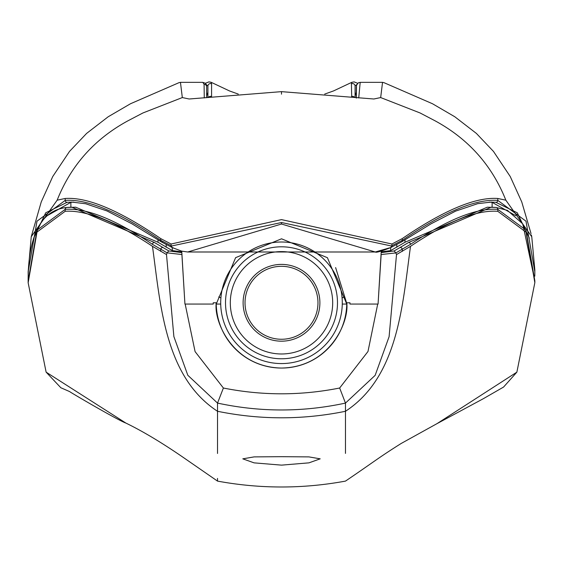 <?xml version="1.0" encoding="UTF-8"?>
<svg xmlns="http://www.w3.org/2000/svg" width="563" height="563" viewBox="0 0 563 563"><rect width="100%" height="100%" fill="white"/><g stroke="black" fill="none" stroke-linecap="round" stroke-linejoin="round"><path stroke-width="0.84" d="M342.248 304.773A60.783 60.783 0 0 0 282.492 242.013A60.783 60.783 0 0 0 220.71 302.788A60.783 60.783 0 0 0 280.508 363.564A60.783 60.783 0 0 0 342.283 302.788L342.283 302.261M317.968 302.788A36.468 36.468 0 0 1 281.5 339.264A36.468 36.468 0 0 1 245.025 302.788A36.468 36.468 0 0 1 281.5 266.32A36.468 36.468 0 0 1 317.968 302.788M319.89 302.788A38.39 38.39 0 0 1 281.5 341.178A38.39 38.39 0 0 1 243.11 302.788A38.39 38.39 0 0 1 281.5 264.399A38.39 38.39 0 0 1 319.89 302.788M332.684 302.788A51.184 51.184 0 0 1 281.5 353.979A51.184 51.184 0 0 1 230.309 302.788A51.184 51.184 0 0 1 281.5 251.605A51.184 51.184 0 0 1 332.684 302.788M281.5 456.684L308.876 456.889L320.199 458.838L308.96 462.849L281.5 465.137L254.068 462.856L242.794 458.838L254.124 456.889L281.5 456.684M57.152 200.182C70.987 165.381 94.584 138.92 127.935 120.806L142.953 112.952L182.321 97.568L180.456 82.353L178.999 82.67L130.517 103.74L108.187 116.766L86.611 133.41L69.516 151.419L52.753 176.522L41.233 201.955L31.239 236.72L28.15 271.83L37.003 221.175L65.181 200.4C87.371 198.809 119.229 212.131 160.751 240.366L171.666 245.975L281.5 222.526L391.327 245.975L402.242 240.366C443.764 212.131 475.615 198.809 497.812 200.4L526.004 221.196L534.843 271.83L534.801 276.18L534.843 269.973L531.754 236.72L505.841 200.182L497.812 198.479C475.615 196.902 443.757 210.281 402.242 238.613L391.911 244.011L281.5 219.612L171.082 244.011L160.751 238.613C119.229 210.281 87.371 196.902 65.181 198.479L57.152 200.182L31.239 236.72M182.321 97.568L189.147 98.997L281.5 91.642L373.853 98.997L380.672 97.568L420.047 112.952L435.058 120.806C468.409 138.92 492.006 165.381 505.841 200.182M380.672 97.568L382.537 82.353L383.994 82.67L432.475 103.74L454.805 116.766L476.382 133.41L493.477 151.419L510.24 176.522L521.76 201.955L531.029 233.568M205.347 83.303L208.887 81.895L211.104 82.282L211.582 83.81A2.562 2.555 180 0 0 207.916 86.111L207.916 97.547L207.916 94.844L206.677 94.844L206.698 97.681M356.773 84.527L355.077 86.111L355.077 97.547M207.916 86.111L206.227 84.527M211.582 83.81L211.575 96.935M351.143 97.096L351.699 96.491L351.411 83.81L351.889 82.282L333.556 90.917L324.689 94.105M356.295 97.681L356.323 94.844L355.077 94.844M204.27 97.941L204.088 84.295A2.562 2.555 179.9 0 1 206.656 86.829L206.656 97.688M356.351 96.935L356.506 85.337L358.349 82.796L360.193 82.353L358.73 97.941M529.297 238.114L517.256 212.779L495.919 202.321L491.168 202.089L477.677 203.672L455.629 211.118L431.159 223.75L401.398 242.02A1.921 1.78 59.6 0 0 402.242 240.366L402.242 238.613M71.951 202.089L67.074 202.321L45.723 212.793L33.696 238.135M71.825 202.089L85.731 203.764L106.942 210.935L131.869 223.771L161.595 242.02A1.921 1.78 -59.6 0 1 160.751 240.366L160.751 238.613M47.278 215.657L70.868 202.335L73.795 202.124M489.205 202.124L492.125 202.335L515.715 215.657M217.515 478.402L217.515 481.105C260.176 488.951 302.831 488.951 345.478 481.105C374.212 461.646 378.273 457.86 401.278 443.412L436.965 423.665L516.876 372.143L534.843 282.661L534.85 280.789L525.99 230.161L497.812 209.359C476.755 207.754 447.655 219.415 410.511 244.342L395.845 252.921L381.151 254.525L378.069 304.069L381.25 251.154L381.235 251.809L390.652 250.619L390.652 247.6M223.391 388.027C262.161 395.733 300.916 395.726 339.658 388.013L345.471 403.087C302.852 412.264 260.197 412.264 217.522 403.087L223.391 388.027L195.079 351.594L185.171 304.069L213.215 304.069L184.931 304.069L181.786 252.632L168.809 250.936L167.07 252.843L152.482 244.342C115.338 219.408 86.238 207.747 65.181 209.359L36.996 230.176L28.15 280.909L28.15 282.767L46.117 372.143L125.915 423.087C143.523 431.624 163.671 443.785 186.353 459.556L217.515 481.105M220.71 304.069A60.783 60.783 0 0 1 220.717 303.429L220.71 304.069L216.248 304.069A65.266 65.266 0 0 0 281.5 368.054A65.266 65.266 0 0 0 346.745 304.069L342.283 304.069L342.276 303.429A60.783 60.783 0 0 1 342.283 304.069M378.069 304.069L349.954 304.069L349.954 302.788L346.759 302.788C349.384 321.881 329.805 367.16 281.5 368.054C233.195 367.16 213.609 321.881 216.234 302.788L213.215 302.788L213.215 304.069M346.745 304.069L327.42 257.699L281.542 238.803L235.608 257.664L216.248 304.069M349.954 302.788L348.905 302.788M217.522 403.087L187.81 375.261L173.876 336.583L166.5 254.575L152.482 246.334C115.331 221.618 86.23 209.929 65.181 211.28L65.181 209.359A1.921 1.893 84.1 0 1 67.074 207.444L75.716 207.205L157.992 242.245L172.278 250.584L181.765 251.809L181.743 251.154L184.931 304.069M346.759 303.429L335.618 267.594M220.717 302.261L220.71 302.788M391.327 245.975A1.921 1.696 65.6 0 1 389.596 247.847L375.289 251.992L187.704 251.992L181.701 251.147L172.602 247.72A1.921 1.696 -65.6 0 1 171.666 245.975M391.918 244.011L391.918 245.707A1.921 1.703 65.3 0 1 390.982 247.453L390.391 247.72C381.081 251.379 376.042 252.808 375.289 251.992L281.5 224.025L187.718 251.992M28.199 276.412L28.15 271.83L28.199 276.412M349.954 304.069L377.71 304.069L367.991 351.481L339.658 388.013M281.493 94.183L281.5 91.642M204.088 84.295L202.8 82.353L205.256 83.218L206.128 84.323L206.656 86.786M390.652 250.619L405.001 242.245L487.276 207.205L495.919 207.444A1.921 1.893 -84.1 0 1 496.116 207.451L507.432 210.372L522.745 223.877L534.85 280.789M172.278 250.584L172.278 247.572M28.15 280.909C28.009 256.376 32.042 237.368 40.247 223.877C46.455 214.179 55.329 208.704 66.877 207.451L71.825 207.205L154.318 242.456L168.809 250.936M381.207 252.632L394.107 250.978L408.675 242.456L491.168 207.205L496.116 207.451A1.921 1.893 -84.1 0 1 497.812 209.359L497.812 211.301C476.72 209.746 447.634 221.428 410.511 246.334L396.514 254.56L389.096 336.709L375.148 375.352L345.471 403.087M181.842 254.525L167.07 252.843L166.5 254.575M395.845 252.921L396.514 254.56M395.838 252.871L394.107 250.978M345.478 403.129L345.478 411.279C398.435 376.654 402.503 304.506 410.511 246.334M152.482 246.334C160.511 304.492 164.516 376.605 217.515 411.279L217.515 403.129M345.478 453.412L345.478 411.279C302.824 419.97 260.169 419.97 217.515 411.279L217.515 453.461M534.843 282.661L526.039 232.174L497.791 211.301M65.181 211.28L36.996 232.069L28.15 282.767M436.965 423.665L483.237 398.752L503.568 387.062L516.876 372.143M344.253 296.912L342.086 297.94M220.907 297.918L218.747 296.912M46.117 372.143L60.846 387.745L69.601 391.574C70.093 392.2 117.808 420.216 125.915 423.087M225.552 304.879A55.983 55.983 0 0 1 281.366 246.805A55.983 55.983 0 0 1 337.455 304.618A55.983 55.983 0 0 1 281.627 358.779A55.983 55.983 0 0 1 225.552 304.879M211.301 96.491A2.562 2.555 180 0 0 208.338 97.498M351.699 96.491A2.562 2.555 -0 0 1 354.655 97.498M355.077 86.111A2.562 2.555 180 0 0 351.411 83.81M173.397 247.847A1.921 1.696 -65.6 0 1 172.602 247.72L172.011 247.453A1.921 1.703 -65.3 0 1 171.082 245.707L171.082 244.011M172.32 247.551A1.921 1.703 -65.3 0 1 172.011 247.453L161.595 242.02A1.921 1.78 -59.6 0 0 162.566 242.245M67.074 202.321A1.921 1.893 -95.9 0 1 65.181 200.4L65.181 198.479M497.812 198.479L497.812 200.4A1.921 1.893 95.9 0 1 495.919 202.321M401.398 242.02L390.982 247.453A1.921 1.703 65.3 0 1 390.673 247.551M281.5 222.526L281.5 224.025M396.802 247.263L396.802 244.581M405.001 242.245L405.001 239.859M492.125 207.212L492.125 202.335M70.868 207.212L70.868 202.335M157.992 242.245L157.992 239.859M166.191 247.263L166.191 244.581M342.283 302.788A60.783 60.783 0 0 0 282.492 242.013A60.783 60.783 0 0 0 220.745 300.804M400.427 247.523A1.921 1.78 -120.5 0 1 402.242 249.402L402.242 251.408M162.566 247.523A1.921 1.78 120.5 0 0 160.751 249.402L160.751 251.408M410.511 244.342A1.921 1.809 -122.3 0 0 408.675 242.456M154.318 242.456A1.921 1.809 122.3 0 0 152.482 244.342M531.746 236.671L531.359 234.947M211.104 82.275L229.514 90.946L238.276 94.098M356.337 87.054L356.273 94.19M356.323 94.429L355.077 92.628M206.67 94.415L207.916 92.628M357.646 83.296L354.106 81.895L351.889 82.282M356.351 96.836L356.288 98.117M180.456 82.353L202.8 82.353M382.537 82.353L360.193 82.353"/></g></svg>
